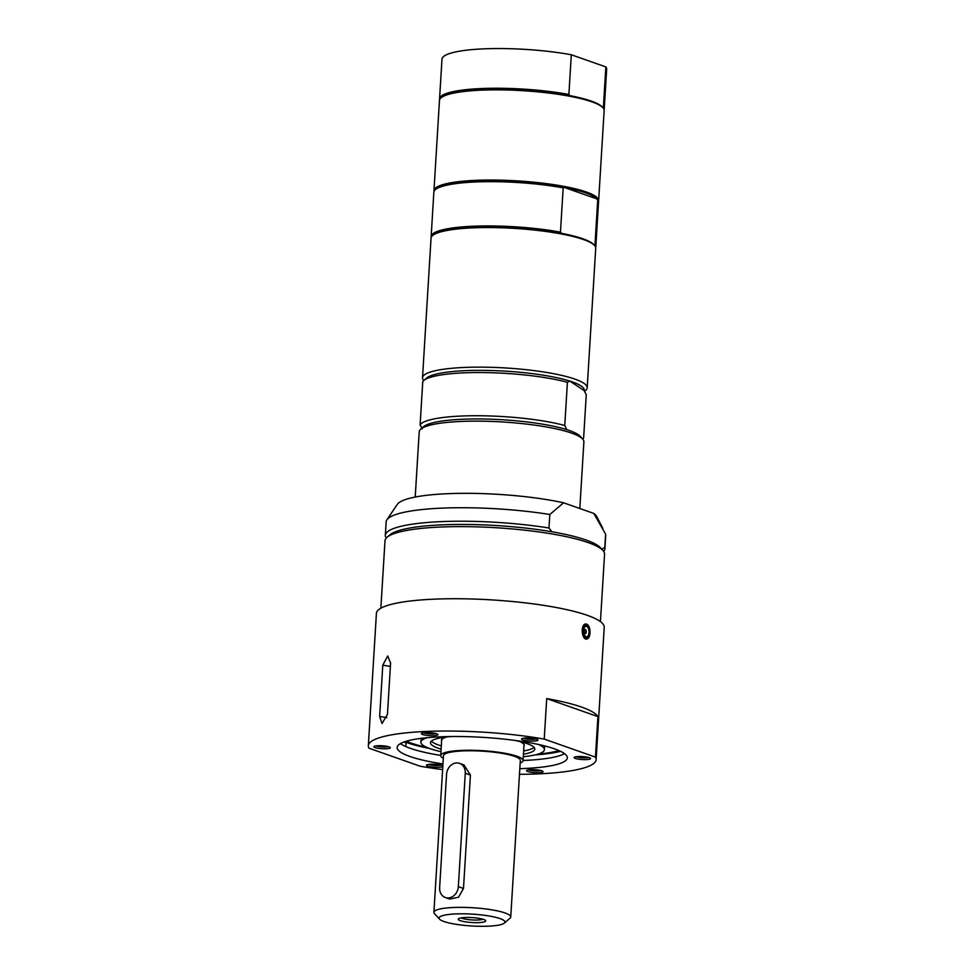 <?xml version="1.0" encoding="UTF-8"?>
<svg xmlns="http://www.w3.org/2000/svg" width="975" height="975" viewBox="0 0 975 975"><rect width="100%" height="100%" fill="white"/><g stroke="black" fill="none" stroke-linecap="round" stroke-linejoin="round"><path stroke-width="1.46" d="M404.064 741.963A89.371 16.063 -176.5 0 0 406.039 742.731L405.807 746.57M403.967 741.999A89.371 16.063 -176.5 0 0 406.039 742.731M429.573 748.471A89.371 16.063 3.5 0 1 404.625 741.768M560.588 751.311A89.371 16.063 3.5 0 1 535.007 754.918M564.525 753.626A85.239 15.332 3.5 0 1 541.747 759.111A85.239 15.332 3.5 0 1 527.378 760.268A85.239 15.332 3.5 0 1 523.075 760.463M440.737 755.43A85.239 15.332 3.5 0 1 400.433 743.596M439.64 99.657A82.497 14.832 3.5 0 1 439.567 98.841L441.992 59.158A82.497 14.832 3.5 0 1 486.574 48.75A82.497 14.832 3.5 0 1 571.313 54.771L605.853 66.922A82.497 14.832 3.5 0 1 606.669 69.225L604.244 108.907A82.497 14.832 3.5 0 1 604.073 109.712M605.853 66.922L603.428 106.604L602.27 107.031A81.668 14.686 -176.5 0 0 602.16 106.909A81.668 14.686 -176.5 0 0 569.948 95.66L568.888 94.453L571.313 54.771M439.567 98.841A82.497 14.832 3.5 0 1 484.148 88.433A82.497 14.832 3.5 0 1 568.888 94.453M603.428 106.604A82.497 14.832 3.5 0 1 604.244 108.907M569.948 95.66A81.668 14.686 -176.5 0 0 441.882 97.11L441.029 97.841A82.497 14.832 -176.5 0 0 439.469 100.462L433.96 190.637A82.497 14.832 3.5 0 1 473.082 180.473A82.497 14.832 3.5 0 1 586.389 192.026A82.497 14.832 3.5 0 1 598.638 200.704A82.497 14.832 3.5 0 1 598.455 201.508M598.638 200.704L604.147 110.528A82.497 14.832 -176.5 0 0 602.928 107.738A82.497 14.832 -176.5 0 0 522.71 90.687A82.497 14.832 -176.5 0 0 441.029 97.841M538.541 744.486A61.864 11.127 3.5 0 1 544.391 749.69A61.864 11.127 3.5 0 1 523.307 756.71M440.968 751.664A61.864 11.127 3.5 0 1 420.883 742.133A61.864 11.127 3.5 0 1 427.33 737.685M514.763 740.403A52.248 9.397 3.5 0 1 534.788 749.105A52.248 9.397 3.5 0 1 523.453 754.187M441.114 749.153A52.248 9.397 3.5 0 1 430.487 742.718A52.248 9.397 3.5 0 1 451.425 736.527M441.322 745.912A52.248 9.397 3.5 0 1 431.377 741.146M534.105 747.435A52.248 9.397 3.5 0 1 523.66 750.945M426.733 747.338A85.239 15.332 3.5 0 1 406.283 741.244M558.992 750.579A85.239 15.332 3.5 0 1 542.076 753.712A85.239 15.332 3.5 0 1 537.956 754.138M443.308 758.367A41.243 7.41 3.5 0 1 440.724 755.54A41.243 7.41 3.5 0 1 470.888 750.25A41.243 7.41 3.5 0 1 516.945 756.234A41.243 7.41 3.5 0 1 523.063 760.573A41.243 7.41 3.5 0 1 520.163 763.072M439.542 919.157L434.46 913.612A38.5 6.922 3.5 0 1 433.899 912.307L443.467 755.71A38.5 6.922 3.5 0 1 471.62 750.774A38.5 6.922 3.5 0 1 514.605 756.356A38.5 6.922 3.5 0 1 520.321 760.415L510.742 917A38.5 6.922 3.5 0 1 510.023 918.231L504.307 923.118A32.992 5.935 3.5 0 1 477.847 926.25A32.992 5.935 3.5 0 1 443.954 921.509A32.992 5.935 3.5 0 1 439.542 919.157A32.992 5.935 3.5 0 1 460.298 913.807A32.992 5.935 3.5 0 1 500.029 918.596A32.992 5.935 3.5 0 1 504.307 923.118M433.899 912.307A38.5 6.922 3.5 0 1 462.04 907.359A38.5 6.922 3.5 0 1 505.026 912.953A38.5 6.922 3.5 0 1 510.742 917M459.566 763.364L463.978 764.924L470.425 775.076L463.491 888.469L458.518 897.232L449.743 899.06L445.331 897.512A10.993 9.141 -70.6 0 0 458.335 886.653L465.27 773.26A10.993 9.141 -70.6 0 0 459.566 763.364A10.993 9.141 -70.6 0 0 446.574 774.235L439.64 887.628A10.993 9.141 -70.6 0 0 445.331 897.512M483.673 919.449A13.747 2.474 -176.5 0 0 469.548 917.475A13.747 2.474 -176.5 0 0 458.53 918.779A13.747 2.474 -176.5 0 0 471.839 922.521A13.747 2.474 -176.5 0 0 485.513 920.424A13.747 2.474 -176.5 0 0 483.673 919.449M482.93 919.206A11.517 2.072 3.5 0 1 473.302 919.998A11.517 2.072 3.5 0 1 462.333 918.377A11.517 2.072 3.5 0 1 461.236 917.877M380.872 608.193L384.991 540.759A109.992 19.78 3.5 0 1 387.063 537.262L389.915 534.812A107.238 19.281 3.5 0 1 438.762 525.001A107.238 19.281 3.5 0 1 551.935 531.789L548.986 527.999A109.992 19.78 3.5 0 0 385.32 535.36A109.992 19.78 3.5 0 0 385.442 536.518L386.441 537.834M548.986 527.999L549.803 514.495L563.599 502.795L593.799 513.423L605.597 534.129L604.78 547.621L601.502 549.23M551.935 531.789A107.238 19.281 3.5 0 1 600.393 547.694L602.928 550.461A109.992 19.78 3.5 0 1 604.561 554.19L600.442 621.623M385.32 535.36L386.149 521.857A109.992 19.78 3.5 0 1 386.892 519.809L397.325 504.367A100.462 18.062 3.5 0 1 461.273 493.35A100.462 18.062 3.5 0 1 563.599 502.795M593.799 513.423A100.462 18.062 3.5 0 1 596.761 516.567L602.83 528.462M386.892 519.809A109.992 19.78 3.5 0 1 549.803 514.495M605.597 534.129A109.992 19.78 3.5 0 1 605.719 535.287L604.89 548.779A109.992 19.78 3.5 0 1 603.696 551.423M387.063 537.262A109.992 19.78 3.5 0 1 437.153 527.195A109.992 19.78 3.5 0 1 602.928 550.461M604.78 547.621A109.992 19.78 3.5 0 1 604.89 548.779M587.194 387.806L595.725 248.223A82.497 14.832 -176.5 0 0 594.506 245.432A82.497 14.832 -176.5 0 0 583.477 239.545A82.497 14.832 -176.5 0 0 470.169 227.992A82.497 14.832 -176.5 0 0 432.607 235.536A82.497 14.832 -176.5 0 0 431.048 238.156L422.516 377.739A82.497 14.832 3.5 0 1 481.248 367.148A82.497 14.832 3.5 0 1 587.194 387.806A82.497 14.832 3.5 0 1 585.634 390.439L584.598 391.328M434.033 191.453A82.497 14.832 3.5 0 1 433.96 190.637M431.218 237.352A82.497 14.832 3.5 0 1 431.145 236.535A82.497 14.832 3.5 0 1 475.727 226.127A82.497 14.832 3.5 0 1 560.467 232.147L563.172 187.87A82.497 14.832 -176.5 0 0 435.411 189.637L436.264 188.906A81.668 14.686 3.5 0 1 564.33 187.456A81.668 14.686 3.5 0 1 585.634 192.867A81.668 14.686 3.5 0 1 596.651 198.827L597.712 200.021L595.006 244.298A82.497 14.832 3.5 0 1 595.822 246.602A82.497 14.832 3.5 0 1 595.652 247.406M432.607 235.536L433.461 234.804A81.668 14.686 3.5 0 1 561.527 233.354A81.668 14.686 3.5 0 1 582.831 238.765A81.668 14.686 3.5 0 1 593.738 244.603A81.668 14.686 3.5 0 1 593.848 244.725L595.006 244.298M563.172 187.87L564.33 187.456L596.651 198.827M435.411 189.637A82.497 14.832 -176.5 0 0 433.851 192.258L431.145 236.535M595.822 246.602L598.528 202.325A82.497 14.832 -176.5 0 0 597.712 200.021M561.527 233.354L560.467 232.147M423.723 380.53A82.497 14.832 3.5 0 1 422.516 377.739M415.216 497.043L419.213 431.742A82.497 14.832 3.5 0 1 420.761 429.122L423.625 426.672A79.743 14.332 3.5 0 1 485.16 419.043A79.743 14.332 3.5 0 1 566.78 429.658L564.757 425.502A82.497 14.832 3.5 0 0 478.274 415.74A82.497 14.832 3.5 0 0 420.128 424.747L422.772 381.554A82.497 14.832 3.5 0 1 423.735 380.518L426.587 378.068A79.743 14.332 3.5 0 1 488.134 370.451A79.743 14.332 3.5 0 1 569.753 381.054A79.743 14.332 3.5 0 1 584.244 390.646L586.268 394.802L583.623 437.994L582.392 438.726M564.757 425.502L567.401 382.298L569.753 381.054L584.244 390.646M423.735 380.518A82.497 14.832 3.5 0 1 483.868 372.572A82.497 14.832 3.5 0 1 567.401 382.298M420.128 424.747L422.151 428.903M420.761 429.122A82.497 14.832 3.5 0 1 477.945 421.139A82.497 14.832 3.5 0 1 582.66 439.018A82.497 14.832 3.5 0 1 583.891 441.809L579.808 508.499M566.78 429.658A79.743 14.332 3.5 0 1 580.125 436.239L582.66 439.018M583.623 437.994A82.497 14.832 3.5 0 1 582.672 439.03M442.967 763.961A85.239 15.332 3.5 0 1 397.142 747.459A85.239 15.332 3.5 0 1 437.568 736.954A85.239 15.332 3.5 0 1 524.111 741.78A85.239 15.332 3.5 0 1 567.316 757.868A85.239 15.332 3.5 0 1 526.89 768.373A85.239 15.332 3.5 0 1 519.821 768.666M388.33 746.655A6.764 1.219 3.5 0 1 382.371 747.021A6.764 1.219 3.5 0 1 375.96 745.899M381.847 745.753A8.251 1.487 -176.5 0 0 374.01 746.497A8.251 1.487 -176.5 0 0 381.993 748.739A8.251 1.487 -176.5 0 0 390.195 747.484A8.251 1.487 -176.5 0 0 381.847 745.753M435.886 733.566A6.764 1.219 3.5 0 1 430.17 733.943A6.764 1.219 3.5 0 1 423.991 732.993A6.764 1.219 3.5 0 1 423.516 732.81M436.654 733.797A8.251 1.487 -176.5 0 0 428.183 732.615A8.251 1.487 -176.5 0 0 421.566 733.395A8.251 1.487 -176.5 0 0 429.561 735.638A8.251 1.487 -176.5 0 0 437.763 734.382A8.251 1.487 -176.5 0 0 436.654 733.797M440.907 765.156A6.764 1.219 3.5 0 1 440.7 765.229A6.764 1.219 3.5 0 1 434.436 765.497A6.764 1.219 3.5 0 1 428.537 764.4M442.845 766.057A8.251 1.487 -176.5 0 0 442.772 765.984A8.251 1.487 -176.5 0 0 435.983 764.363A8.251 1.487 -176.5 0 0 427.416 764.619A8.251 1.487 -176.5 0 0 426.587 764.997A8.251 1.487 -176.5 0 0 433.278 767.142A8.251 1.487 -176.5 0 0 442.821 766.447M536.031 738.965A6.764 1.219 3.5 0 1 535.811 739.038A6.764 1.219 3.5 0 1 529.559 739.306A6.764 1.219 3.5 0 1 523.66 738.209M537.03 740.695A8.251 1.487 -176.5 0 0 537.895 739.793A8.251 1.487 -176.5 0 0 529.876 738.087A8.251 1.487 -176.5 0 0 521.71 738.794A8.251 1.487 -176.5 0 0 527 740.793A8.251 1.487 -176.5 0 0 537.03 740.695M541.052 770.567A6.764 1.219 3.5 0 1 535.336 770.945A6.764 1.219 3.5 0 1 529.157 769.994A6.764 1.219 3.5 0 1 528.682 769.811M527.804 771.53A8.251 1.487 -176.5 0 0 537.725 772.724A8.251 1.487 -176.5 0 0 542.917 771.383A8.251 1.487 -176.5 0 0 534.897 769.677A8.251 1.487 -176.5 0 0 526.732 770.396A8.251 1.487 -176.5 0 0 527.804 771.53M588.62 757.465A6.764 1.219 3.5 0 1 582.66 757.831A6.764 1.219 3.5 0 1 576.249 756.71M544.233 739.087L546.707 698.588A114.112 20.512 3.5 0 1 597.931 716.613L595.445 757.112L544.233 739.087A114.112 20.512 3.5 0 0 428.403 731.36A114.112 20.512 3.5 0 0 368.331 745.692A114.112 20.512 3.5 0 0 369.001 748.215L420.225 766.24A114.112 20.512 3.5 0 0 442.626 769.592M595.445 757.112A114.112 20.512 3.5 0 1 596.127 759.622A114.112 20.512 3.5 0 1 542.015 773.699A114.112 20.512 3.5 0 1 519.468 774.296M582.611 759.562A8.251 1.487 -176.5 0 0 590.484 758.294A8.251 1.487 -176.5 0 0 582.465 756.588A8.251 1.487 -176.5 0 0 574.287 757.295A8.251 1.487 -176.5 0 0 582.611 759.562M368.331 745.692L376.411 613.397A114.112 20.512 3.5 0 1 430.536 599.332A114.112 20.512 3.5 0 1 546.39 605.792A114.112 20.512 3.5 0 1 604.22 627.327L596.127 759.622M387.465 714.334L382.029 723.523L379.653 716.491L382.785 665.194L387.721 655.931L390.597 663.037L387.465 714.334M590.033 632.921C589.717 636.651 588.595 638.698 586.67 639.064C581.551 639.832 580.344 623.805 585.878 623.963C588.693 624.536 590.07 627.51 590.033 632.921M546.707 698.588L597.931 716.613M585.037 635.98A5.228 2.742 -93 0 1 583.83 628.814A5.228 2.742 -93 0 1 587.535 627.047A5.228 2.742 -93 0 1 588.742 634.213A5.228 2.742 -93 0 1 585.037 635.98M585.634 629.753A2.133 1.121 -93 0 1 586.219 632.117A2.133 1.121 -93 0 1 585.232 633.701A2.133 1.121 -93 0 1 584.61 633.397A2.133 1.121 -93 0 1 584.013 631.032A2.133 1.121 -93 0 1 585.012 629.448A2.133 1.121 -93 0 1 585.634 629.753M519.907 741.536A41.486 7.459 3.5 0 1 520.796 741.926A41.486 7.459 3.5 0 1 523.953 745.985M441.614 740.951A41.486 7.459 3.5 0 1 446.184 737.027M458.335 886.653L463.491 888.469M465.27 773.26L470.425 775.076M379.653 716.491L386.904 717.624M382.785 665.194L390.402 666.388M588.632 636.699A6.874 3.607 -93 0 1 586.414 638.393A6.874 3.607 -93 0 1 584.403 637.406A6.874 3.607 -93 0 1 582.818 627.973A6.874 3.607 -93 0 1 585.695 624.658A6.874 3.607 -93 0 1 587.706 625.645A6.874 3.607 -93 0 1 588.083 626.121M583.184 628.107A6.593 3.473 -93 0 1 587.864 625.877A6.593 3.473 -93 0 1 589.388 634.92A6.593 3.473 -93 0 1 584.707 637.162A6.593 3.473 -93 0 1 583.184 628.107M602.16 106.909L602.928 107.738M544.391 749.69L544.623 745.912M420.883 742.133L421.115 738.355M519.797 741.512L520.711 741.914C523.636 743.73 524.733 744.742 524.026 744.949L523.063 760.573M440.724 755.54L441.687 739.915L442.772 738.477L446.294 737.015M593.738 244.603L594.506 245.432M584.707 633.494A2.194 2.194 0 0 0 584.5 629.716M584.988 638.467L586.414 638.393C591.228 638.893 590.436 623.659 585.695 624.658L584.196 624.743"/></g></svg>
